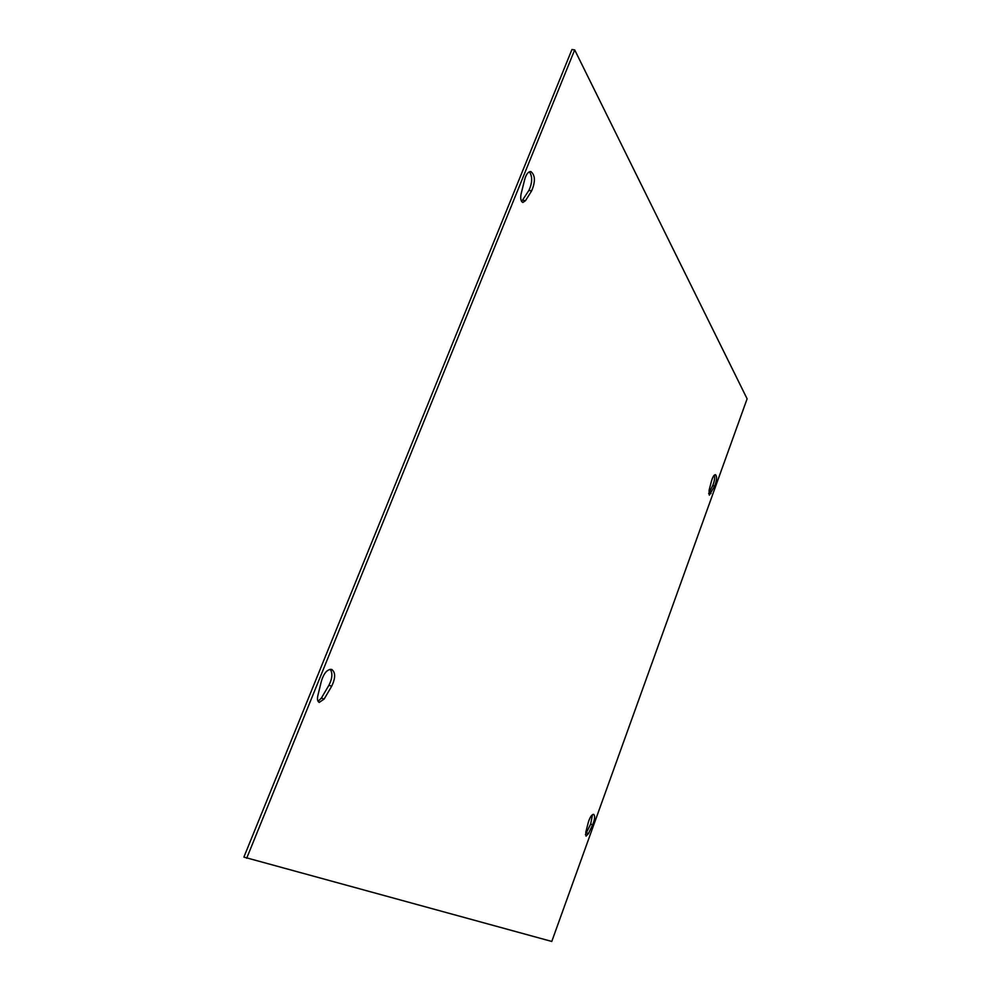 <?xml version="1.0" encoding="UTF-8"?>
<svg xmlns="http://www.w3.org/2000/svg" width="991" height="991" viewBox="0 0 991 991"><rect width="100%" height="100%" fill="white"/><g stroke="black" fill="none" stroke-linecap="round" stroke-linejoin="round"><path stroke-width="1.49" d="M708.676 493.704L712.69 485.578C714.449 481.477 714.994 477.984 714.35 475.098M711.501 481.007C712.727 476.844 714.053 474.726 715.502 474.652C717.162 476.485 716.865 480.288 714.635 486.048L709.333 495.178L709.06 490.421L711.501 481.007M531.634 190.854L525.465 200.715L522.876 202.474C520.832 201.483 520.25 198.609 521.117 193.852L524.66 179.594C526.184 174.205 528.265 171.53 530.879 171.567C535.276 175.172 535.536 181.601 531.634 190.854L528.897 190.383C532.39 182.877 532.576 176.671 529.429 171.765M521.613 201.52L528.897 190.383M585.433 834.645L590.673 824.078L592.469 814.627M588.282 822.468C589.918 817.166 591.714 814.453 593.671 814.329C595.195 815.866 594.848 819.346 592.643 824.785L588.481 833.58L586.028 836.144L585.78 832.205L588.282 822.468M331.688 686.218L324.144 699.051L319.251 702.396C317.554 701.541 317.07 699.349 317.801 695.818L321.48 680.792C324.007 672.914 327.414 669.123 331.712 669.433C335.615 672.369 335.602 677.955 331.688 686.218L328.913 685.277C332.369 678.451 332.79 673.137 330.201 669.309M318.061 701.343L321.369 698.085L328.913 685.277M551.776 941.45L747.115 398.816L574.693 49.897L571.931 49.55L243.885 857.104L551.776 941.45M574.693 49.897L246.685 858.256M712.69 485.578L714.635 486.048M709.06 493.01L711.005 493.493M522.715 200.232L525.465 200.715M590.673 824.078L592.643 824.785M586.511 832.874L588.481 833.58M321.369 698.085L324.144 699.051"/></g></svg>
